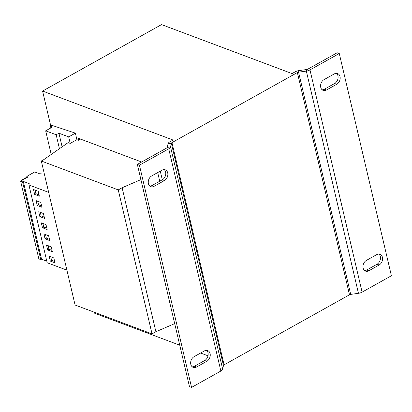 <?xml version="1.0" encoding="UTF-8"?>
<svg xmlns="http://www.w3.org/2000/svg" width="412" height="412" viewBox="0 0 412 412"><rect width="100%" height="100%" fill="white"/><g stroke="black" fill="none" stroke-linecap="round" stroke-linejoin="round"><path stroke-width="0.62" d="M324.368 89.234L326.453 90.022A5.923 4.455 -69.4 0 1 323.157 90.383A5.923 4.455 -69.4 0 1 320.737 87.349A5.923 4.455 -69.4 0 1 324.023 79.65L334.312 73.903A5.923 4.455 -69.4 0 1 337.608 73.542A5.923 4.455 -69.4 0 1 340.168 78.579A5.923 4.455 -69.4 0 1 336.743 84.275L334.657 83.487L324.368 89.234A5.923 4.455 -69.4 0 1 322.179 89.811M366.757 269.978L368.848 270.761A5.923 4.455 -69.4 0 1 365.547 271.122A5.923 4.455 -69.4 0 1 363.132 268.088A5.923 4.455 -69.4 0 1 366.417 260.389L376.702 254.642A5.923 4.455 -69.4 0 1 380.003 254.281A5.923 4.455 -69.4 0 1 382.557 259.323A5.923 4.455 -69.4 0 1 379.138 265.014L377.047 264.231L366.757 269.978A5.923 4.455 -69.4 0 1 364.574 270.555M148.413 183.628A5.923 4.455 -69.4 0 1 151.698 175.929L161.988 170.177A5.923 4.455 -69.4 0 1 165.284 169.816A5.923 4.455 -69.4 0 1 167.844 174.858A5.923 4.455 -69.4 0 1 164.419 180.549L154.134 186.296A5.923 4.455 -69.4 0 1 150.833 186.657A5.923 4.455 -69.4 0 1 148.413 183.628M190.808 364.368A5.923 4.455 -69.4 0 1 194.093 356.668L204.378 350.921A5.923 4.455 -69.4 0 1 207.679 350.561A5.923 4.455 -69.4 0 1 210.233 355.597A5.923 4.455 -69.4 0 1 206.814 361.288L196.524 367.041A5.923 4.455 -69.4 0 1 193.228 367.401A5.923 4.455 -69.4 0 1 190.808 364.368M44.099 172.922L38.388 173.323L34.732 171.948L26.801 176.382L27.862 177.057L20.6 181.115L22.536 181.841L23.304 181.414L29.211 183.628L28.922 184.962L48.662 192.373M28.922 184.962L47.164 262.743L66.904 270.148M33.501 189.52L38.198 191.281L39.346 196.169L34.644 194.407L33.501 189.52M20.6 181.115L38.841 258.89L40.778 259.617L41.545 259.189L46.793 261.162M80.561 139.086L78.476 140.25L76.905 139.663L70.22 143.402L68.14 142.619L43.878 159.578L41.308 161.015L118.254 189.901L122.117 187.743L140.914 179.617M41.308 161.015L75.082 305.019L152.033 333.9L155.891 331.742L174.688 323.616M160.273 171.14L162.297 179.781M50.465 126.196L52.551 126.978L45.67 130.825L56.166 134.76L58.931 133.22L68.691 136.882L75.381 133.148L51.964 125.356L50.465 126.196L50.867 127.921M75.381 133.148L76.905 139.663M45.67 130.825L51.212 154.454M56.166 134.76L59.436 148.706M58.931 133.22L62.119 146.827M68.691 136.882L70.22 143.402M118.254 189.901L152.033 333.9M122.117 187.743L155.891 331.742M157.698 172.577L159.727 181.218M94.477 312.296L94.703 313.274L179.75 345.199M200.608 353.027L207.998 355.803M173.092 140.039L42.58 91.052L161.535 24.591L292.046 73.583L295.27 71.781A5.078 2.225 -13.2 0 1 298.916 70.601L306.672 69.515A1.694 0.742 166.8 0 0 307.888 69.118L337.191 52.746L339.277 53.534L391.4 275.757L362.097 292.129A5.078 2.225 -13.2 0 1 358.45 293.308L350.694 294.395A1.694 0.742 166.8 0 0 349.484 294.786L224.077 364.847A1.694 0.742 166.8 0 0 223.474 365.47L222.671 369.167A5.078 2.225 -13.2 0 1 220.858 371.037L191.559 387.409L189.469 386.626L137.345 164.403L166.649 148.032A1.694 0.742 166.8 0 0 167.251 147.408L168.06 143.711A5.078 2.225 -13.2 0 1 169.868 141.841L173.092 140.039M141.63 162.009L78.053 138.144L78.538 140.214M50.784 126.015L42.58 91.052M326.453 90.022L336.743 84.275M368.848 270.761L379.138 265.014M191.559 387.409L139.436 165.186L168.74 148.814A5.078 2.225 166.8 0 0 170.547 146.945L171.351 143.247A1.694 0.742 -13.2 0 1 171.958 142.624L297.361 72.564A1.694 0.742 -13.2 0 1 298.576 72.172L306.332 71.085A5.078 2.225 166.8 0 0 309.973 69.906L339.277 53.534M336.496 73.326A5.923 4.455 -69.4 0 1 337.984 78.522A5.923 4.455 -69.4 0 1 334.657 83.487M378.891 254.065A5.923 4.455 -69.4 0 1 380.374 259.266A5.923 4.455 -69.4 0 1 377.047 264.231M139.436 165.186L137.345 164.403M164.177 169.605A5.923 4.455 -69.4 0 1 165.66 174.801A5.923 4.455 -69.4 0 1 162.333 179.766L152.043 185.513A5.923 4.455 -69.4 0 1 149.855 186.09M206.567 350.344A5.923 4.455 -69.4 0 1 208.05 355.541A5.923 4.455 -69.4 0 1 204.723 360.505L194.438 366.253A5.923 4.455 -69.4 0 1 192.25 366.829M22.536 181.841L40.778 259.617M23.304 181.414L41.545 259.189M43.924 233.965L45.073 238.852L49.77 240.613L48.621 235.726L43.924 233.965M41.318 222.851L42.467 227.743L47.164 229.505L46.015 224.617L41.318 222.851M38.713 211.742L39.861 216.63L44.558 218.391L43.409 213.504L38.713 211.742M36.107 200.629L37.25 205.521L41.952 207.282L40.803 202.395L36.107 200.629M26.801 176.382L27.063 177.505M26.749 177.68L26.265 177.5L21.156 180.353L21.249 180.75M21.64 180.533L21.156 180.353M46.53 245.073L47.679 249.966L52.376 251.727L51.227 246.84L46.53 245.073M49.136 256.187L50.285 261.074L54.981 262.835L53.833 257.948L49.136 256.187M50.733 256.784L51.567 260.358L50.285 261.074M51.567 260.358L54.672 261.522M48.127 245.67L48.961 249.245L47.679 249.966M48.961 249.245L52.066 250.408M35.092 190.117L35.932 193.686L34.644 194.407M39.037 194.855L35.932 193.686M37.703 201.226L38.537 204.8L37.25 205.521M38.537 204.8L41.643 205.964M40.309 212.34L41.143 215.909L39.861 216.63M41.143 215.909L44.249 217.078M42.915 223.448L43.749 227.022L42.467 227.743M43.749 227.022L46.855 228.186M45.521 234.562L46.355 238.136L45.073 238.852M46.355 238.136L49.461 239.3M309.973 69.906L362.097 292.129M171.958 142.624L224.077 364.847M297.361 72.564L349.484 294.786M358.45 293.308L306.332 71.085L306.672 69.515M350.694 294.395L298.576 72.172L298.916 70.601M223.474 365.47L171.351 143.247L168.06 143.711M167.251 147.408L170.547 146.945L222.671 369.167M168.74 148.814L220.858 371.037M206.814 361.288L204.723 360.505M194.438 366.253L196.524 367.041M164.419 180.549L162.333 179.766M152.043 185.513L154.134 186.296"/></g></svg>
